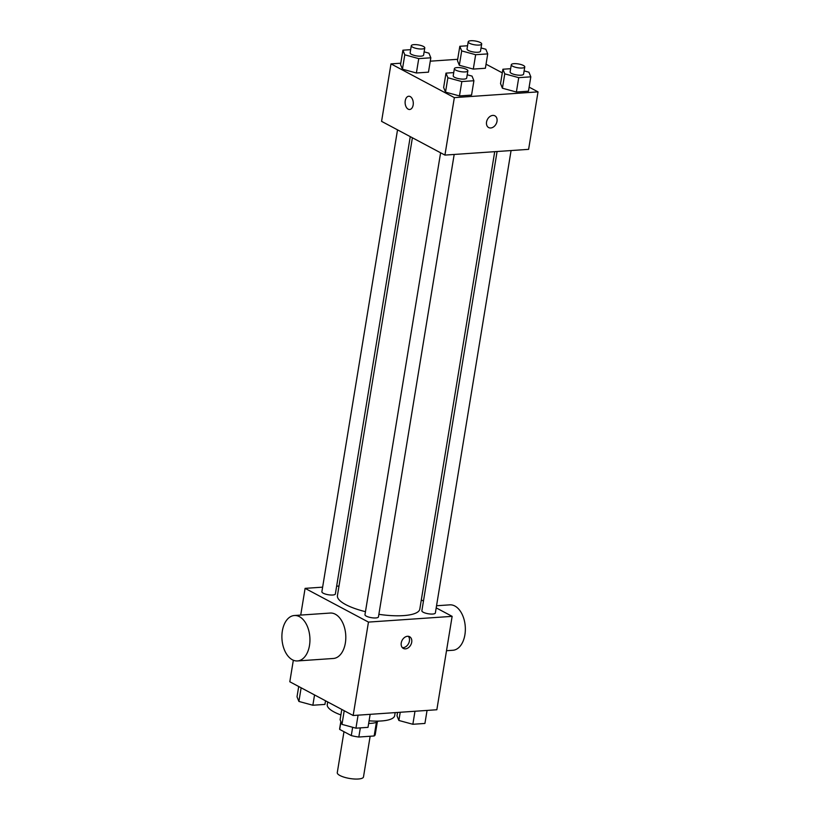 <?xml version="1.0" encoding="UTF-8"?>
<svg xmlns="http://www.w3.org/2000/svg" width="820" height="820" viewBox="0 0 820 820"><rect width="100%" height="100%" fill="white"/><g stroke="black" fill="none" stroke-linecap="round" stroke-linejoin="round"><path stroke-width="1.23" d="M343.98 731.696L337.276 772.645A13.284 3.751 9.3 0 0 339.921 775.505A13.284 3.751 9.3 0 0 354.271 779A13.284 3.751 9.3 0 0 363.485 776.94L370.148 736.247M376.401 722.328L374.156 735.97A18.03 5.094 9.3 0 0 375.232 734.597L377.323 721.866M374.156 735.97L358.822 737.026A18.03 5.094 9.3 0 1 351.288 735.591L339.685 729.41A18.03 5.094 9.3 0 1 339.644 728.765L340.833 721.538M360.328 727.883L358.822 737.026M340.935 721.784L339.685 729.41M352.651 727.289L351.288 735.591M378.194 721.108A18.973 5.361 -170.7 0 1 371.111 723.332A18.973 5.361 -170.7 0 1 368.662 723.424M327.703 701.941L327.272 704.605A34.153 9.645 9.3 0 0 334.078 711.975A34.153 9.645 9.3 0 0 340.884 714.948M369.092 720.821A34.153 9.645 9.3 0 0 394.676 715.645L395.168 712.611M436.189 607.866L452.138 616.353L436.845 709.751L353.164 715.501L289.808 681.768L293.334 660.223M452.138 616.353L368.457 622.093L353.164 715.501M401.246 642.931A6.642 4.899 -62 0 1 409.6 636.709A6.642 4.899 -62 0 1 410.799 644.879A6.642 4.899 -62 0 1 403.358 648.435A6.642 4.899 -62 0 1 401.246 642.931M412.398 137.77L337.43 595.617A41.738 11.787 9.3 0 0 345.743 604.617A41.738 11.787 9.3 0 0 365.464 611.679M378.871 614.323A41.738 11.787 9.3 0 0 419.809 609.106L494.716 151.679M421.316 599.943L423.458 601.08M368.457 622.093L305.101 588.36L322.639 587.161M336.63 586.197L338.998 586.034M497.084 151.515L421.869 610.777A6.826 1.927 9.3 0 0 423.233 612.243A6.826 1.927 9.3 0 0 430.613 614.036A6.826 1.927 9.3 0 0 435.358 612.981L511.075 150.552M440.606 152.786L364.972 614.672A6.826 1.927 9.3 0 0 366.325 616.148A6.826 1.927 9.3 0 0 373.705 617.942A6.826 1.927 9.3 0 0 378.45 616.886L454.178 154.457M410.256 136.632L335.37 593.947A6.826 1.927 -170.7 0 1 328.318 594.746A6.826 1.927 -170.7 0 1 321.881 591.743L397.526 129.847M305.101 588.36L300.725 615.072M294.359 615.512L330.224 613.053A22.765 13.971 86.1 0 1 335.308 614.211A22.765 13.971 86.1 0 1 345.773 638.954A22.765 13.971 86.1 0 1 333.34 658.48L297.476 660.941A22.765 13.971 86.1 0 1 281.978 639.18A22.765 13.971 86.1 0 1 294.359 615.512A22.765 13.971 86.1 0 1 299.443 616.671A22.765 13.971 86.1 0 1 309.909 641.414A22.765 13.971 86.1 0 1 297.476 660.941M446.51 650.711L452.886 650.27A22.765 13.971 -93.9 0 0 465.268 626.603A22.765 13.971 -93.9 0 0 449.77 604.852L436.537 605.755M408.35 636.32A6.642 4.899 -62 0 1 408.514 643.659A6.642 4.899 -62 0 1 402.323 647.626M529.125 87.135L538.022 91.871L528.613 149.353L444.932 155.093L381.577 121.36L390.986 63.878L400.775 63.212M538.022 91.871L454.341 97.621L444.932 155.093M486.547 122.047A6.642 4.899 -62 0 1 494.89 115.825A6.642 4.899 -62 0 1 496.1 123.994A6.642 4.899 -62 0 1 488.648 127.551A6.642 4.899 -62 0 1 486.547 122.047M485.378 68.255L473.294 69.085L459.333 65.282L457.457 60.659L459.333 65.282L473.294 69.085L485.378 68.255L487.726 53.894L475.651 54.715L461.691 50.912L459.815 46.289L467.554 45.756M471.551 95.099L459.477 95.93L445.516 92.127L443.64 87.494L445.516 92.127L459.477 95.93L471.551 95.099L473.909 80.729L461.834 81.559L447.874 77.756L445.988 73.134L453.737 72.601M486.045 64.196L502.301 72.857M430.264 61.182L457.683 59.306M454.341 97.621L390.986 63.878M528.459 91.194L516.385 92.024L502.424 88.222L500.538 83.589L502.424 88.222L516.385 92.024L528.459 91.194L530.817 76.834L518.732 77.654L504.771 73.851L502.896 69.228L510.645 68.695M428.47 72.16L416.396 72.99L402.435 69.188L400.549 64.554L402.435 69.188L416.396 72.99L428.47 72.16L430.828 57.8L418.743 58.62L404.783 54.817L402.907 50.194L410.656 49.661M410.236 96.586A6.642 4.079 86.1 0 1 413.28 103.802A6.642 4.079 86.1 0 1 409.662 109.501A6.642 4.079 86.1 0 1 405.131 103.156A6.642 4.079 86.1 0 1 408.749 96.248A6.642 4.079 86.1 0 1 410.236 96.586M409.662 109.501A6.642 4.079 86.1 0 1 405.141 103.156A6.642 4.079 86.1 0 1 408.749 96.248M494.89 115.825A6.642 4.899 -62 0 1 496.09 123.984A6.642 4.899 -62 0 1 488.648 127.551M424.135 51.855L428.942 53.167L430.828 57.8M411.302 45.705L410.123 52.89A6.826 1.927 9.3 0 0 411.486 54.366A6.826 1.927 9.3 0 0 418.866 56.16A6.826 1.927 9.3 0 0 423.602 55.094L424.78 47.908A6.826 1.927 9.3 0 0 418.354 44.905A6.826 1.927 9.3 0 0 411.302 45.705A6.826 1.927 9.3 0 0 412.665 47.181A6.826 1.927 9.3 0 0 420.045 48.974A6.826 1.927 9.3 0 0 424.78 47.908M418.743 58.62L416.396 72.99M404.783 54.817L402.435 69.188M402.907 50.194L400.549 64.554M481.043 47.95L485.85 49.261L487.726 53.894M468.21 41.799L467.031 48.985A6.826 1.927 9.3 0 0 468.394 50.461A6.826 1.927 9.3 0 0 475.774 52.254A6.826 1.927 9.3 0 0 480.51 51.188L481.688 44.003A6.826 1.927 9.3 0 0 475.262 41A6.826 1.927 9.3 0 0 468.21 41.799A6.826 1.927 9.3 0 0 469.563 43.275A6.826 1.927 9.3 0 0 476.943 45.069A6.826 1.927 9.3 0 0 481.688 44.003M475.651 54.715L473.294 69.085M461.691 50.912L459.333 65.282M459.815 46.289L457.457 60.659M467.226 74.794L472.033 76.106L473.909 80.729M454.382 68.644L453.214 75.829A6.826 1.927 9.3 0 0 454.567 77.305A6.826 1.927 9.3 0 0 461.947 79.099A6.826 1.927 9.3 0 0 466.693 78.033L467.861 70.848A6.826 1.927 9.3 0 0 461.434 67.845A6.826 1.927 9.3 0 0 454.382 68.644A6.826 1.927 9.3 0 0 455.746 70.12A6.826 1.927 9.3 0 0 463.126 71.914A6.826 1.927 9.3 0 0 467.861 70.848M461.834 81.559L459.477 95.93M447.874 77.756L445.516 92.127M445.988 73.134L443.64 87.494M524.123 70.889L528.931 72.201L530.817 76.834M511.29 64.739L510.112 71.924A6.826 1.927 9.3 0 0 511.475 73.4A6.826 1.927 9.3 0 0 518.855 75.194A6.826 1.927 9.3 0 0 523.59 74.128L524.769 66.943A6.826 1.927 9.3 0 0 518.342 63.939A6.826 1.927 9.3 0 0 511.29 64.739A6.826 1.927 9.3 0 0 512.654 66.215A6.826 1.927 9.3 0 0 520.034 68.009A6.826 1.927 9.3 0 0 524.769 66.943M518.732 77.654L516.385 92.024M504.771 73.851L502.424 88.222M502.896 69.228L500.538 83.589M325.53 700.782L324.935 704.411L312.861 705.241L298.9 701.438L297.014 696.805L298.705 686.504M314.542 694.94L312.861 705.241M301.135 687.795L298.9 701.438M370.148 714.333L368.016 727.35L355.941 728.18L341.981 724.378L340.105 719.745L341.786 709.443M358.073 715.163L355.941 728.18M344.215 710.735L341.981 724.378M427.056 710.428L424.924 723.445L412.849 724.275L398.889 720.472L397.003 715.839L397.567 712.447M414.981 711.258L412.849 724.275M400.232 712.272L398.889 720.472"/></g></svg>
